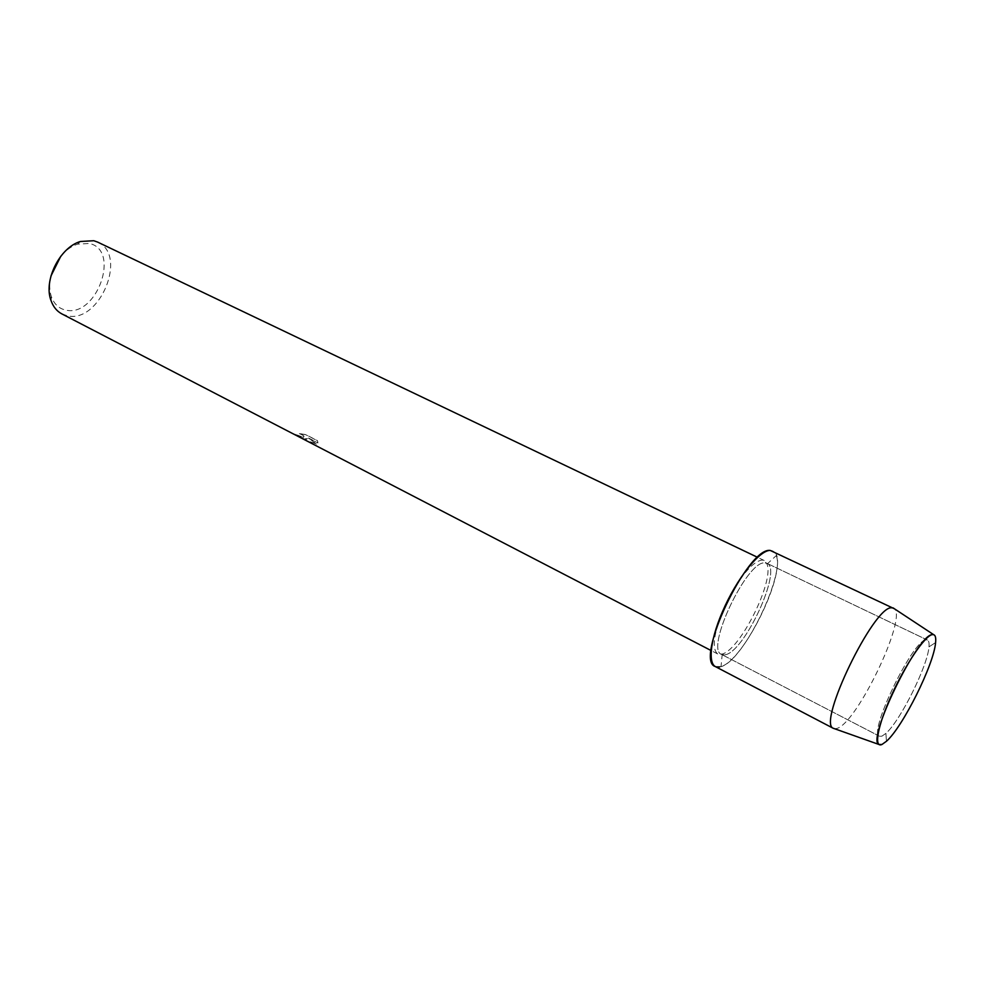<?xml version="1.0" encoding="UTF-8"?>
<svg xmlns="http://www.w3.org/2000/svg" width="985" height="985" viewBox="0 0 985 985"><rect width="100%" height="100%" fill="white"/><g stroke="black" fill="none" stroke-linecap="round" stroke-linejoin="round"><path stroke-width="0.74" stroke-dasharray="4.92 3.69" d="M881.944 736.164L885.884 733.394C900.253 720.983 927.735 665.811 928.966 646.862C929.335 643.045 928.83 640.792 927.464 640.078L925.9 639.967C912.59 640.225 867.539 734.022 879.568 736.275L881.944 736.164L885.884 733.394C900.253 720.983 927.735 665.811 928.966 646.862C929.335 643.045 928.83 640.792 927.464 640.078L925.9 639.967C912.59 640.225 867.539 734.022 879.568 736.275L881.944 736.164M724.738 654.816C744.007 653.338 783.075 568.874 766.921 563.309L764.779 562.891C746.79 560.563 704.878 649.509 721.549 654.422L724.738 654.816C744.007 653.338 783.075 568.874 766.921 563.309L764.779 562.891C746.79 560.563 704.878 649.509 721.549 654.422L724.738 654.816M724.221 607.745C713.669 633.183 711.478 648.586 717.659 653.942L722.251 654.028C740.252 649.681 774.395 581.101 767.019 564.11L764.188 560.49L761.996 560.046C753.697 561.364 743.453 572.531 731.276 593.573M715.208 666.513L721.032 666.549C743.244 660.664 784.971 576.865 776.291 555.589C775.17 552.179 773.139 550.455 770.208 550.43M294.404 434.126L303.589 437.155C304.759 436.293 303.355 435.087 299.341 433.535L305.781 434.619L317.478 440.652L317.946 442.881L308.428 437.956L316.407 443.976L304.833 439.778L307.172 438.682C303.442 438.707 298.455 436.897 292.225 433.24L304.931 438.83L307.468 438.62L305.091 439.963M61.846 313.895L67.472 315.816C99.817 323.499 128.087 254.82 97.601 242.088M307.714 441.379L316.382 444.063L308.391 438.054L317.909 442.967L317.441 440.751L305.756 434.717L299.317 433.634C303.318 435.173 304.734 436.38 303.552 437.254L294.38 434.225M50.949 275.985C49.176 283.582 49.312 290.44 51.355 296.583C54.138 304.18 59.002 308.699 65.946 310.127C96.899 317.465 120.872 249.796 89.266 243.467L77.458 244.157C71.326 246.225 65.773 250.252 60.787 256.248M834.677 728.777L836.942 728.42C856.667 723.421 906.926 619.036 894.417 608.779M719.432 666.98C744.069 664.493 793.159 558.138 772.745 550.96M885.884 733.394L886.475 741.249L885.884 733.394M928.966 646.862L935.59 642.589L928.966 646.862M927.464 640.078L766.921 563.309L927.464 640.078M722.251 654.028L721.032 666.549M767.019 564.11L776.291 555.589M764.188 560.49L757.563 557.325M307.776 441.305L304.833 439.778M51.355 296.583L51.048 300.622M77.458 244.157L80.499 241.473M717.659 653.942L711.145 650.568M879.568 736.275L721.549 654.422L879.568 736.275"/><path stroke-width="1.48" d="M881.969 744.475L886.475 741.249C902.839 726.881 933.989 664.309 935.59 642.589C936.181 636.79 935.048 634.143 932.229 634.623C924.94 635.793 905.572 664.272 891.696 694.844C877.697 725.465 873.51 748.403 881.969 744.475L886.475 741.249C902.839 726.881 933.989 664.309 935.59 642.589C936.07 637.886 935.418 635.239 933.608 634.636L932.229 634.623C917.552 634.549 866.369 740.191 878.928 744.463L881.969 744.475M757.563 557.325L97.601 242.088L93.772 240.722L80.499 241.473C59.814 247.309 43.229 280.602 51.048 300.622C53.252 306.827 56.847 311.248 61.846 313.895L711.145 650.568M60.787 256.248L50.949 275.985M731.276 593.573L724.221 607.745M894.417 608.779L770.208 550.43C759.447 550.024 736.62 578.798 722.621 611.34C708.449 643.882 707.489 669.677 719.432 666.98M893.444 608.053L891.425 607.782C873.547 606.477 817.353 722.928 833.199 728.247L834.677 728.777M770.208 550.43C747.627 546.81 693.957 660.381 715.208 666.513L833.507 728.432M933.608 634.636L893.112 607.917M878.928 744.463L833.199 728.247"/></g></svg>
